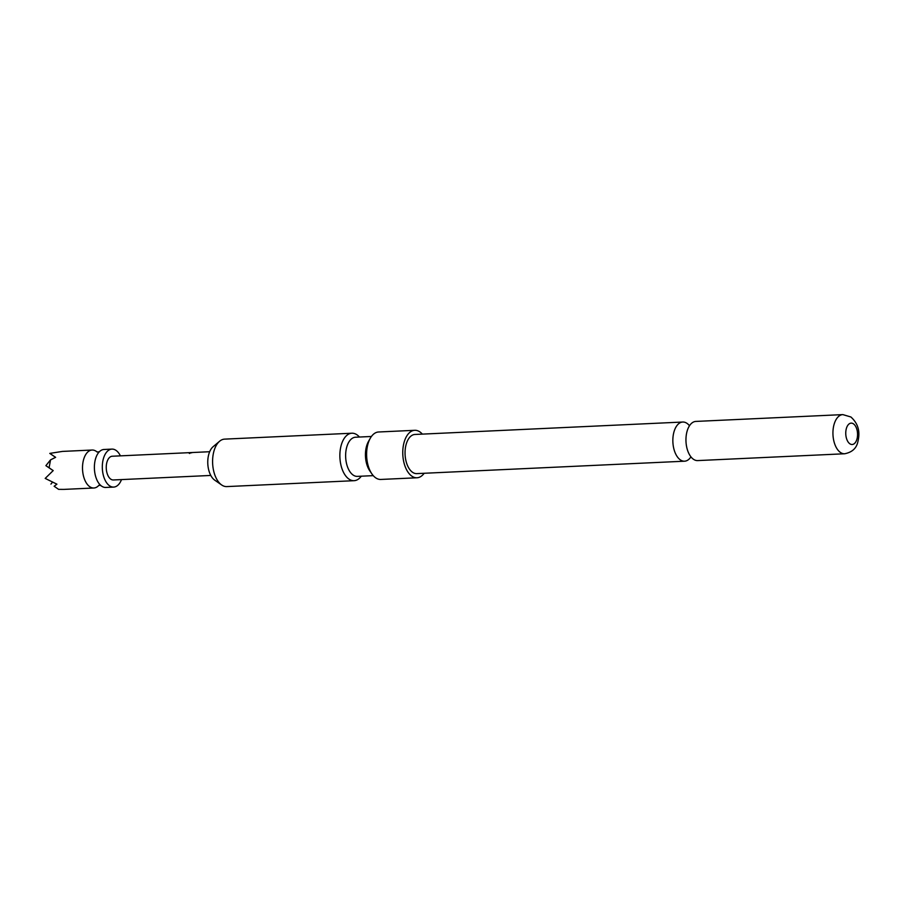 <?xml version="1.0" encoding="UTF-8"?>
<svg xmlns="http://www.w3.org/2000/svg" width="904" height="904" viewBox="0 0 904 904"><rect width="100%" height="100%" fill="white"/><g stroke="black" fill="none" stroke-linecap="round" stroke-linejoin="round"><path stroke-width="1.36" d="M189.727 453.254C188.62 452.994 189.173 452.768 191.388 452.576L189.038 453.073M189.772 453.48C188.665 453.22 189.207 453.006 191.411 452.814L191.693 452.802M120.413 455.853A19.007 10.464 87.3 0 0 116.051 450.407A19.007 10.464 87.3 0 0 111.915 449.107L103.994 449.48A19.007 10.464 87.3 0 0 98.931 452.203A19.007 10.464 87.3 0 0 94.423 468.95A19.007 10.464 87.3 0 0 100.468 485.199A19.007 10.464 87.3 0 0 101.632 486.149A19.007 10.464 87.3 0 0 105.757 487.448L113.678 487.086A19.007 10.464 87.3 0 0 121.509 479.583M689.503 425.761A19.605 10.791 87.3 0 0 687.017 423.377A19.605 10.791 87.3 0 0 682.757 422.032A19.605 10.791 87.3 0 0 672.915 438.225A19.605 10.791 87.3 0 0 680.316 459.853A19.605 10.791 87.3 0 0 684.577 461.198A19.605 10.791 87.3 0 0 690.938 456.859M97.056 451.977A19.007 10.464 87.3 0 0 96.242 451.333A19.007 10.464 87.3 0 0 92.106 450.034A19.007 10.464 87.3 0 0 82.569 465.729A19.007 10.464 87.3 0 0 89.745 486.702A19.007 10.464 87.3 0 0 93.869 488.002A19.007 10.464 87.3 0 0 98.626 485.606M63.698 489.392L58.613 489.358L54.127 486.25L56.918 484.182L45.2 478.408L53.2 470.588L49.087 467.797L50.545 459.853L55.63 457.334L49.788 453.401L62.432 451.412L92.106 450.034M111.915 449.107A19.007 10.464 87.3 0 0 102.378 464.814A19.007 10.464 87.3 0 0 109.553 485.787A19.007 10.464 87.3 0 0 113.678 487.086M361.272 476.193A23.753 13.085 -92.7 0 1 354.074 480.691L226.814 486.589A23.753 13.085 -92.7 0 1 221.649 484.962A23.753 13.085 -92.7 0 1 221.638 484.962A23.753 13.085 -92.7 0 1 213.231 454.203A23.753 13.085 -92.7 0 1 219.615 441.231A23.753 13.085 -92.7 0 1 224.61 439.129L351.882 433.219A23.753 13.085 -92.7 0 1 359.453 437.039M414.766 430.304L378.618 431.988A23.753 13.085 87.3 0 0 370.267 438.282L368.459 441.491A19.605 10.791 87.3 0 0 365.962 448.734A19.605 10.791 87.3 0 0 369.826 470.916L371.928 473.945A23.753 13.085 87.3 0 0 380.821 479.448L416.97 477.775A23.753 13.085 -92.7 0 1 403.399 445.389A23.753 13.085 -92.7 0 1 414.766 430.304A23.753 13.085 -92.7 0 1 422.349 434.112M370.267 438.282A23.753 13.085 87.3 0 0 367.25 447.062A23.753 13.085 87.3 0 0 371.928 473.945M354.074 480.691A23.753 13.085 -92.7 0 1 340.503 448.305A23.753 13.085 -92.7 0 1 351.882 433.219M373.239 475.64L357.351 476.374A19.605 10.791 -92.7 0 1 353.102 475.029A19.605 10.791 -92.7 0 1 346.153 449.661A19.605 10.791 -92.7 0 1 355.532 437.22L371.431 436.474M844.664 453.763L697.685 460.588A19.605 10.791 -92.7 0 1 693.424 459.243A19.605 10.791 -92.7 0 1 686.531 446.26A19.605 10.791 -92.7 0 1 686.091 436.722A19.605 10.791 -92.7 0 1 695.865 421.422L842.844 414.608A19.605 10.791 -92.7 0 0 833.002 430.801A19.605 10.791 -92.7 0 0 840.404 452.429A19.605 10.791 -92.7 0 0 844.664 453.763C851.952 452.328 856.337 448.44 857.794 442.101C859.489 435.118 860.405 425.581 850.89 416.981L842.844 414.608M849.839 443.774A10.69 5.887 87.3 0 0 857.274 437.717A10.69 5.887 87.3 0 0 853.489 423.874A10.69 5.887 87.3 0 0 846.042 429.931A10.69 5.887 87.3 0 0 849.839 443.774M684.577 461.198L416.778 473.617A19.605 10.791 -92.7 0 1 412.529 472.272A19.605 10.791 -92.7 0 1 405.116 450.655A19.605 10.791 -92.7 0 1 414.959 434.462L682.757 422.032M209.683 451.717L112.254 456.237A11.876 6.543 87.3 0 0 106.288 466.046A11.876 6.543 87.3 0 0 110.774 479.154A11.876 6.543 87.3 0 0 113.35 479.967L210.779 475.447M191.411 452.814L192.043 452.621M424.168 473.278A23.753 13.085 -92.7 0 1 416.97 477.775M221.638 484.962L214.677 480.114A18.159 10 -92.7 0 1 214.677 480.114A18.159 10 -92.7 0 1 207.796 463.695A18.159 10 -92.7 0 1 213.129 446.7L219.615 441.231M58.613 489.358L54.127 486.25M52.353 482.352L50.94 484.115M55.585 457.356L49.788 453.401M50.545 459.853L45.889 465.662L49.087 467.797M53.155 470.622L45.889 465.662M98.931 485.278L100.898 485.55M99.338 451.819L97.033 451.977M64.184 489.38L93.869 488.002"/></g></svg>
